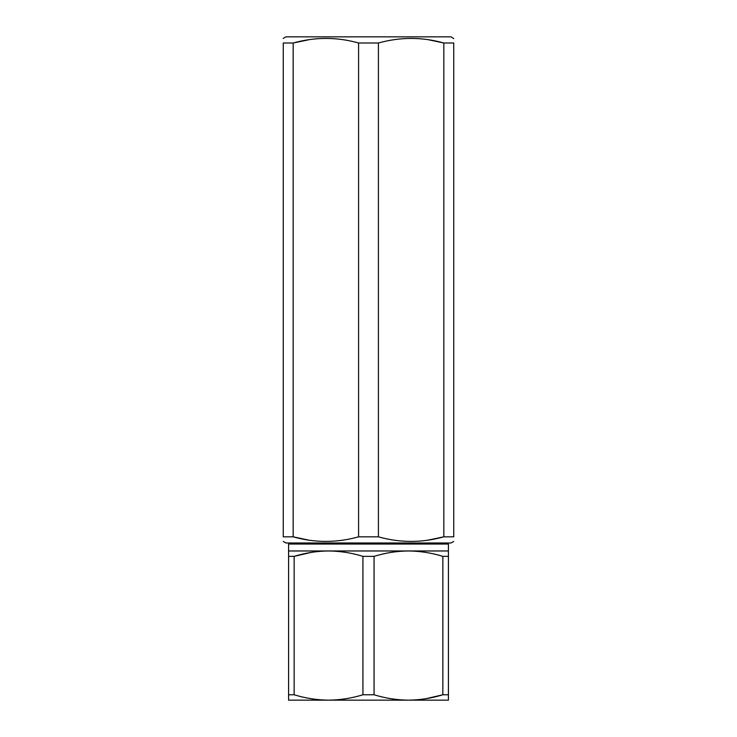 <?xml version="1.0" encoding="UTF-8"?>
<svg xmlns="http://www.w3.org/2000/svg" width="737" height="737" viewBox="0 0 737 737"><rect width="100%" height="100%" fill="white"/><g stroke="black" fill="none" stroke-linecap="round" stroke-linejoin="round"><path stroke-width="1.11" d="M453.743 38.582L451.081 36.85L285.919 36.85L283.257 38.388M308.858 540.157L293.169 536.831L293.169 43.004L283.257 43.004L283.257 536.831C283.257 542.929 283.257 542.929 283.257 536.831L293.169 536.831C314.856 542.929 336.662 542.929 358.587 536.831L378.413 536.831C400.099 542.929 421.905 542.929 443.831 536.831L453.743 536.831C453.743 542.929 453.743 542.929 453.743 536.831L453.743 43.004C453.743 36.905 453.743 36.905 453.743 43.004L443.831 43.004C422.144 36.905 400.338 36.905 378.413 43.004L358.587 43.004C336.901 36.905 315.095 36.905 293.169 43.004L309.872 39.531M428.142 39.678L443.831 43.004L443.831 536.831L427.128 540.304M453.743 541.446L451.081 542.985L285.919 542.985L283.257 541.446M453.743 43.004L453.743 536.831M378.413 43.004L378.413 536.831M358.587 536.831L358.587 43.004M283.257 43.004C283.257 36.905 283.257 36.905 283.257 43.004M448.418 699.92L448.418 694.77L442.854 694.77C431.596 698.243 420.127 700.039 408.455 700.15L328.536 700.15M328.545 700.15C316.846 700.03 305.385 698.243 294.146 694.77L288.582 694.77L288.582 700.15L328.545 700.15C340.218 700.039 351.678 698.243 362.936 694.77L374.064 694.77C385.294 698.243 396.764 700.03 408.455 700.15L448.418 700.15M447.35 542.985L448.418 544.044L288.582 544.044L288.582 555.643M448.418 544.044L448.418 556.361L448.418 550.972L288.582 550.972M425.793 698.722L442.716 694.807M288.582 694.77L288.582 556.361L294.146 556.361L294.146 694.77M311.207 552.4L294.146 556.361C305.404 552.879 316.873 551.083 328.545 550.972C340.236 551.092 351.706 552.888 362.936 556.361L362.936 694.77M374.064 694.77L374.064 556.361L362.936 556.361M374.064 556.361C385.322 552.879 396.782 551.083 408.455 550.972C420.154 551.092 431.615 552.888 442.854 556.361L442.854 694.77M448.418 694.77L448.418 556.361L442.854 556.361M289.65 542.985L288.582 544.044"/></g></svg>
